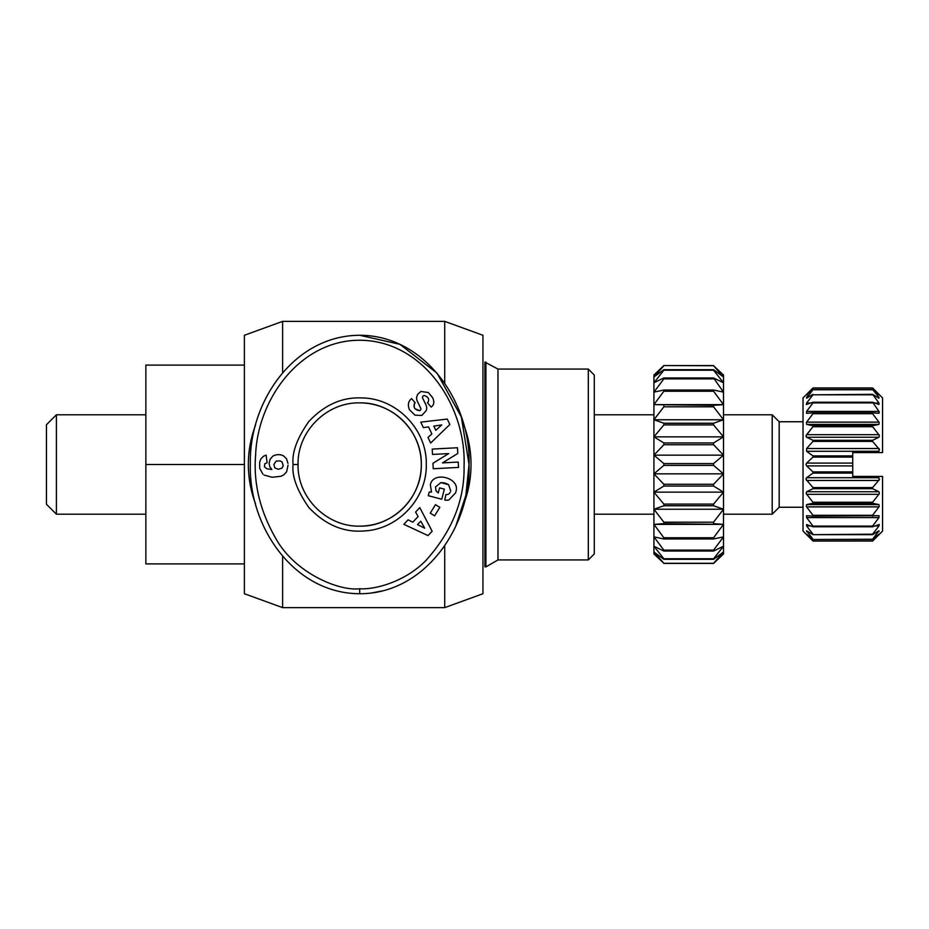<?xml version="1.0" encoding="UTF-8"?>
<svg xmlns="http://www.w3.org/2000/svg" width="929" height="929" viewBox="0 0 929 929"><rect width="100%" height="100%" fill="white"/><g stroke="black" fill="none" stroke-linecap="round" stroke-linejoin="round"><path stroke-width="1.39" d="M56.39 514.202L46.45 504.261L46.45 424.739L56.39 414.798L56.39 514.202L145.853 514.202M244.385 365.097L145.853 365.097L145.853 563.903L244.385 563.903M145.853 464.5L244.385 464.5M426.283 464.5C427.073 498.455 398.111 529.437 364.18 530.947C343.753 532.642 325.324 524.85 308.892 507.571C297.036 490.512 291.764 476.159 293.088 464.5C291.776 452.667 297.025 438.337 308.8 421.534C324.384 404.974 341.918 397.101 361.416 397.926C396.381 397.96 427.154 429.546 426.283 464.5M421.313 464.5C422.126 497.561 392.584 526.94 359.686 526.128C326.799 526.987 297.234 497.491 298.058 464.5C297.338 431.509 326.485 402.164 359.686 402.872C392.607 402.071 422.114 431.416 421.313 464.5M431.474 492.103L430.359 484.659L431.474 492.103L429.244 492.01L428.281 495.714L441.739 499.221L444.364 489.13L439.591 487.888L438.256 492.985L435.991 490.791L435.527 486.924L435.991 490.791M445.688 483.219L448.602 484.694L450.751 491.069L448.602 484.694L440.869 482.615L444.387 482.859M409.445 409.759C407.645 405.334 408.156 401.804 410.955 399.168C408.156 401.804 407.645 405.334 409.445 409.759L414.984 415.17L421.882 415.437L426.214 410.583L421.882 415.437L414.984 415.17L409.445 409.759M432.612 397.682C434.249 401.154 434.168 403.941 432.38 406.031C434.168 403.941 434.249 401.154 432.612 397.682L428.339 392.526L420.849 391.457L428.339 392.526M359.686 588.754C339.468 591.332 294.505 573.367 275.205 537.426C259.83 510.23 253.303 482.685 255.638 454.804C257.658 399.424 299.893 340.269 359.686 340.246C423.74 340.49 466.451 406.937 464.059 465.847C464.779 499.895 452.017 531.493 425.796 560.628C404.51 582.216 374.596 589.741 359.686 588.754L359.686 593.724C293.622 593.596 248.519 526.162 250.342 464.303C248.786 402.373 293.703 335.497 359.686 335.276L399.934 344.345L437.002 373.121L461.353 416.935L469.029 464.5L465.893 495.25L455.756 526.209M359.686 526.128A61.628 61.628 0 0 0 421.313 464.5A61.628 61.628 0 0 0 359.686 402.872M432.38 406.031L431.161 407.088L427.421 402.675L428.095 402.106C429.465 399.11 428.246 396.927 424.425 395.545A1.858 1.858 0 0 0 422.695 398.204L426.005 405.021A6.956 6.956 0 0 1 426.214 410.583M414.148 407.332L414.462 403.465C413.184 407.564 414.915 409.956 419.664 410.653A1.858 1.858 0 0 0 420.674 408.11L417.307 401.142A6.956 6.956 0 0 1 416.668 397.264L417.551 394.465L420.849 391.457L417.551 394.465M382.504 590.879L371.995 592.899M359.686 335.276C425.923 335.241 471.177 403.755 469.029 464.779C470.875 525.802 425.575 593.886 359.686 593.724M262.907 474.173L259.69 468.309L259.655 462.247L260.863 458.891L263.534 456.232L266.135 455.105L267.087 462.747L264.811 463.745L264.428 466.799L266.878 468.75L271.86 469.528L269.782 466.706L269.108 463.339L270.084 459.274L272.836 456.174A11.194 11.194 0 0 1 283.45 455.814L286.504 458.74L287.955 463.339M288.036 465.15L286.62 471.804L283.833 474.824L280.988 476.275L272.127 477.262L264.045 475.033M276.134 461.132L273.869 464.488L274.891 468.019L278.468 469.261L281.963 468.135L283.24 465.708L281.963 461.829L280.012 460.877L276.134 461.132M420.767 521.215L417.527 524.583L424.704 528.195L420.767 521.215M415.588 512.03L419.803 507.629L432.148 531.26L427.99 535.603L403.825 524.304L408.098 519.845L412.755 522.179L418.143 516.559L415.588 512.03M458.241 462.061L458.52 467.415L433.251 468.75L432.96 463.269L448.661 453.584L432.496 454.432L432.217 449.079L457.486 447.743L457.788 453.445L442.483 462.897L458.241 462.061M410.955 399.168L411.617 398.599L415.217 402.826L414.462 403.465M419.664 410.653L415.089 408.806M424.425 395.545C428.246 396.927 429.465 399.11 428.095 402.106M448.835 499.953L455.605 492.869L448.835 499.953A8.57 8.57 0 0 1 444.77 500.011L445.908 494.472A3.472 3.472 0 0 0 449.148 493.647L450.228 492.312M449.764 492.985L449.148 493.647M435.527 486.924L440.869 482.615L435.527 486.924M430.359 484.659C433.216 470.771 460.273 477.808 456 491.336C460.273 477.808 433.216 470.771 430.359 484.659M456 491.336L455.605 492.869M434.598 515.827L430.255 513.145L435.48 504.679L439.835 507.373L434.598 515.827M433.82 426.097L435.817 430.336L441.751 424.925L433.82 426.097M423.392 427.654L420.791 422.138L447.279 419.072L449.833 424.507L430.65 443.04L428.014 437.443L431.857 433.936L428.536 426.887L423.392 427.654M803.028 507.246L779.176 507.246L772.208 514.202L772.208 414.798L723.505 414.798M779.176 507.246L779.176 421.754L772.208 414.798M872.61 389.518L878.973 397.333L878.973 398.204L872.61 394.337L878.973 403.035L878.973 404.44L872.61 402.234L878.973 411.419L878.973 413.3L872.61 412.848L872.61 413.719L879.182 422.428L878.973 424.39L872.61 425.726L872.61 426.736L879.391 435.387L878.973 437.245L872.61 440.3L872.61 441.403L879.519 449.624L877.255 452.574L882.55 452.574L882.55 397.902L872.61 387.962L878.973 394.871L872.61 389.518L812.968 389.518L806.604 394.871L812.968 387.962L803.028 397.902L803.028 531.098L812.968 541.038L806.604 534.129L812.968 539.482L872.61 539.482L878.973 534.129L872.61 541.038L812.968 541.038L872.61 541.038L882.55 531.098L882.55 476.426L852.729 476.426L852.729 473.082L812.968 473.082L806.604 477.715L806.058 479.376L806.07 478.505M877.255 452.574L852.729 452.574L852.729 455.918L812.968 455.918L806.604 451.285L812.968 455.918L812.968 457.08L852.729 457.08L852.729 471.92L812.968 471.92L806.604 465.905L812.968 471.92L812.968 473.082M878.973 504.61L806.604 504.61L806.395 506.572L806.604 504.61L812.968 503.274L872.61 503.274L878.973 504.61L879.182 506.572L872.61 515.281L812.968 515.281L812.968 516.152L879.043 515.7L878.973 517.581L872.61 526.081L812.968 526.081L812.968 526.766L872.61 526.766L879.298 524.49M812.968 539.25L806.604 530.796L806.604 531.667L806.604 530.796L812.968 534.663L872.61 534.663L878.973 530.796L872.61 539.25L812.968 539.482M874.955 525.965L878.973 525.965L878.973 524.56L878.973 525.965L872.61 534.187L812.968 534.663M812.968 534.187L806.604 525.965L806.604 524.56L812.968 526.766M812.968 526.081L806.604 517.581L806.604 515.7L812.968 516.152M812.968 515.281L806.604 506.874L878.973 506.874M812.968 502.264L806.186 493.613L806.604 491.755L812.968 488.7L872.61 488.7L878.973 491.755L879.391 493.613L872.61 502.264L812.968 502.264L812.968 503.274M806.604 477.715L878.973 477.715L877.255 476.426L879.519 479.376L872.61 487.597L812.968 487.597L812.968 488.7M812.968 487.597L806.058 479.376M852.729 465.905L806.604 465.905L806.012 464.5L806.604 463.095L812.968 457.08M872.61 387.962L812.968 387.962L872.61 387.962M877.58 397.333L878.973 397.333L878.973 398.204M872.61 425.726L812.968 425.726L806.604 424.39L806.395 422.428L812.968 413.719L872.61 413.719M872.61 440.3L812.968 440.3L806.604 437.245L806.186 435.387L812.968 426.736L872.61 426.736M878.973 451.285L806.604 451.285L806.604 448.533L812.968 441.403L872.61 441.403M663.863 463.594L653.923 455.152L663.863 444.724L713.565 444.724L723.505 455.152L723.505 473.848L713.565 465.406L713.565 463.594L663.863 463.594L663.863 465.406L713.565 465.406L723.505 473.848L713.565 484.276L663.863 484.276L653.923 473.848L653.923 375.037L663.863 365.55L713.565 365.736L723.505 376.988L713.565 369.684L663.863 369.684L653.923 376.988L663.863 365.736M485.925 566.887L497.979 559.932L588.312 559.932L594.281 553.963L594.281 375.037L588.312 369.068L497.979 369.068L484.938 362.113L484.938 566.887L485.925 566.887L485.925 362.113M588.312 559.932L588.312 369.068M653.923 492.149L723.505 492.149L723.505 509.231L713.565 505.759L723.505 509.231L713.565 522.191L663.863 522.191L653.923 509.231L653.923 473.848L723.505 473.848L723.505 492.149L713.565 504.099L663.863 504.099L653.923 492.149L663.863 486.053L713.565 486.053L723.505 492.149L713.565 486.053L713.565 484.276M663.863 563.264L653.923 553.963L653.923 552.012L663.863 559.316L713.565 559.316L723.505 552.012L713.565 563.264L663.863 563.264L653.923 552.012L653.923 546.229L663.863 551.036L713.565 551.036L723.505 546.229L713.565 558.759L663.863 558.759L653.923 546.229L653.923 536.881L663.863 538.971L713.565 538.971L723.505 536.881L713.565 550.131L663.863 550.131L653.923 536.881L653.923 509.231L723.505 509.231L723.505 524.362L713.565 537.763L663.863 537.763L653.923 524.362L663.863 523.666L723.505 524.362L713.565 523.666L713.565 522.191M663.863 563.45L713.565 563.45L723.505 553.963L713.565 563.264M653.923 524.362L723.505 524.362L723.505 553.963M713.565 551.036L713.565 550.131M713.565 538.971L713.565 537.763M653.923 509.231L663.863 505.759L713.565 505.759L713.565 504.099M713.565 377.964L663.863 377.964L653.923 382.771L663.863 370.241L713.565 370.241L723.505 382.771L713.565 377.964L723.505 392.119L723.505 404.638L713.565 405.334L653.923 404.638L663.863 391.237L713.565 391.237L723.505 404.638L723.505 419.769L713.565 423.241L663.863 423.241L653.923 419.769L663.863 406.809L713.565 406.809L723.505 419.769L723.505 436.851L713.565 442.947L663.863 442.947L653.923 436.851L663.863 424.901L713.565 424.901L723.505 436.851L723.505 455.152L713.565 463.594M713.565 444.724L713.565 442.947M713.565 424.901L713.565 423.241M713.565 406.809L713.565 405.334M713.565 365.736L723.505 375.037L723.505 392.119L713.565 390.029L663.863 390.029L653.923 392.119L663.863 378.869L713.565 378.869M713.565 391.237L713.565 390.029M663.863 390.029L663.863 391.237M663.863 405.334L663.863 406.809M663.863 423.241L663.863 424.901M663.863 442.947L663.863 444.724M653.923 473.848L663.863 465.406M663.863 484.276L663.863 486.053M663.863 504.099L663.863 505.759M663.863 522.191L663.863 523.666M663.863 537.763L663.863 538.971M663.863 550.131L663.863 551.036M663.863 377.964L663.863 378.869M497.979 559.932L497.979 369.068M713.565 365.55L663.863 365.55L653.923 375.037M723.505 404.638L653.923 404.638M723.505 419.769L653.923 419.769M723.505 436.851L653.923 436.851M723.505 455.152L653.923 455.152M877.255 476.426L879.357 476.426M881.493 476.426L882.55 476.426M872.61 487.597L872.61 488.7M872.61 502.264L872.61 503.274M872.61 515.281L872.61 516.152M872.61 526.081L872.61 526.766M878.973 530.796L878.973 531.667L878.973 530.796L878.973 531.667L877.58 531.667M806.604 517.581L878.973 517.581L878.973 515.7M812.968 440.3L812.968 441.403M878.973 424.39L806.604 424.39L812.968 425.726L812.968 426.736L806.604 434.679L878.973 434.679L879.461 435.596M872.61 412.848L812.968 412.848L812.968 413.719M812.968 412.848L806.535 413.3M811.749 404.51L806.604 411.419L806.604 413.3L806.604 411.419L812.968 402.919L872.61 402.919M872.61 402.234L812.968 402.234L812.968 402.919M812.968 402.234L806.279 404.51M810.622 403.035L806.604 403.035L806.604 404.44L806.604 403.035L812.968 394.813L872.61 394.813M872.61 394.337L812.968 394.813M812.968 394.337L806.604 398.204L812.968 389.75L872.61 389.75M806.604 398.204L806.604 397.333L806.604 398.204L806.604 397.333L807.998 397.333M812.968 387.962L806.941 394.57M808.265 395.313L806.604 397.333M879.391 412.128L878.973 411.419L806.604 411.419M806.07 435.724L806.256 436.967M879.391 449.206L878.973 448.533L806.604 448.533M882.55 452.574L881.133 452.574M852.729 455.918L852.729 457.08M852.729 471.92L852.729 473.082M444.712 383.247L444.712 321.364L482.952 335.276L482.952 593.724L444.712 607.636L282.613 607.636L244.385 593.724L244.385 335.276L282.613 321.364L282.613 372.831M444.712 321.364L282.613 321.364M463.85 425.203A111.329 111.329 0 0 1 463.873 503.762M255.521 503.797A111.329 111.329 0 0 1 255.521 425.203M282.613 556.169L282.613 607.636M444.712 607.636L444.712 545.753M293.088 464.5L298.058 464.5M806.604 437.245L878.973 437.245M878.973 480.467L806.604 480.467M878.973 494.321L806.604 494.321M878.973 491.755L806.604 491.755M810.622 525.965L806.604 525.965M807.998 531.667L806.604 531.667M806.604 422.126L878.973 422.126M874.955 403.035L878.973 403.035M806.604 463.095L852.729 463.095M56.39 414.798L145.853 414.798M772.208 514.202L723.505 514.202M653.923 514.202L594.281 514.202M653.923 414.798L594.281 414.798M803.028 421.754L779.176 421.754"/></g></svg>
